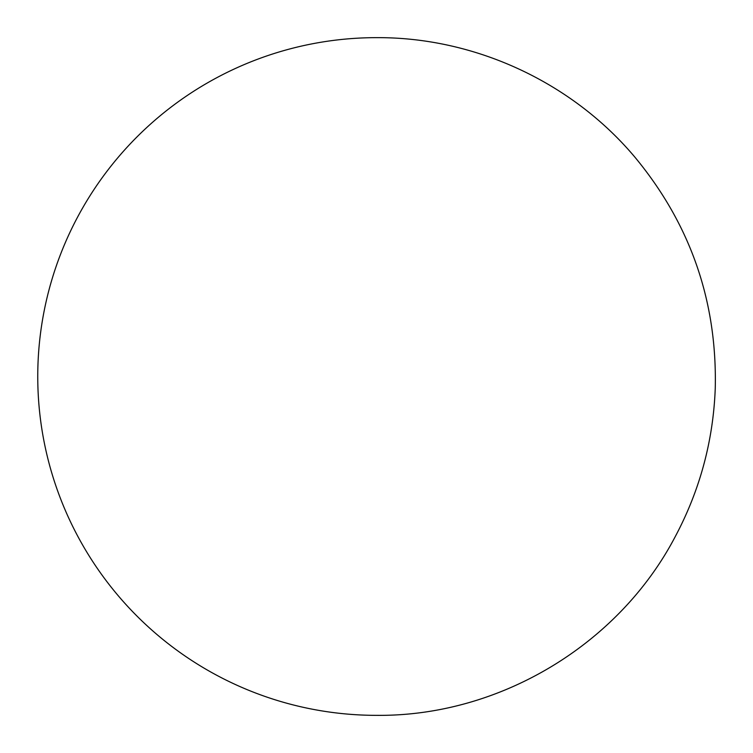 <?xml version="1.0" encoding="UTF-8"?>
<svg xmlns="http://www.w3.org/2000/svg" width="753" height="753" viewBox="0 0 753 753"><rect width="100%" height="100%" fill="white"/><g stroke="black" fill="none" stroke-linecap="round" stroke-linejoin="round"><path stroke-width="1.13" d="M376.604 37.65A338.85 338.85 0 0 0 37.754 376.5A338.85 338.85 0 0 0 376.604 715.35C499.145 716.555 618.674 644.935 675.403 536.315C699.942 490.099 713.223 440.844 715.246 388.557C717.27 301.605 690.586 224.582 635.193 157.518C572.092 82.19 474.87 37.123 376.604 37.65A338.85 338.85 0 0 0 37.754 376.5A338.85 338.85 0 0 0 376.604 715.35C499.145 716.555 618.674 644.935 675.403 536.315C699.942 490.099 713.223 440.844 715.246 388.557C717.27 301.605 690.586 224.582 635.193 157.518C572.092 82.19 474.87 37.123 376.604 37.65"/></g></svg>
